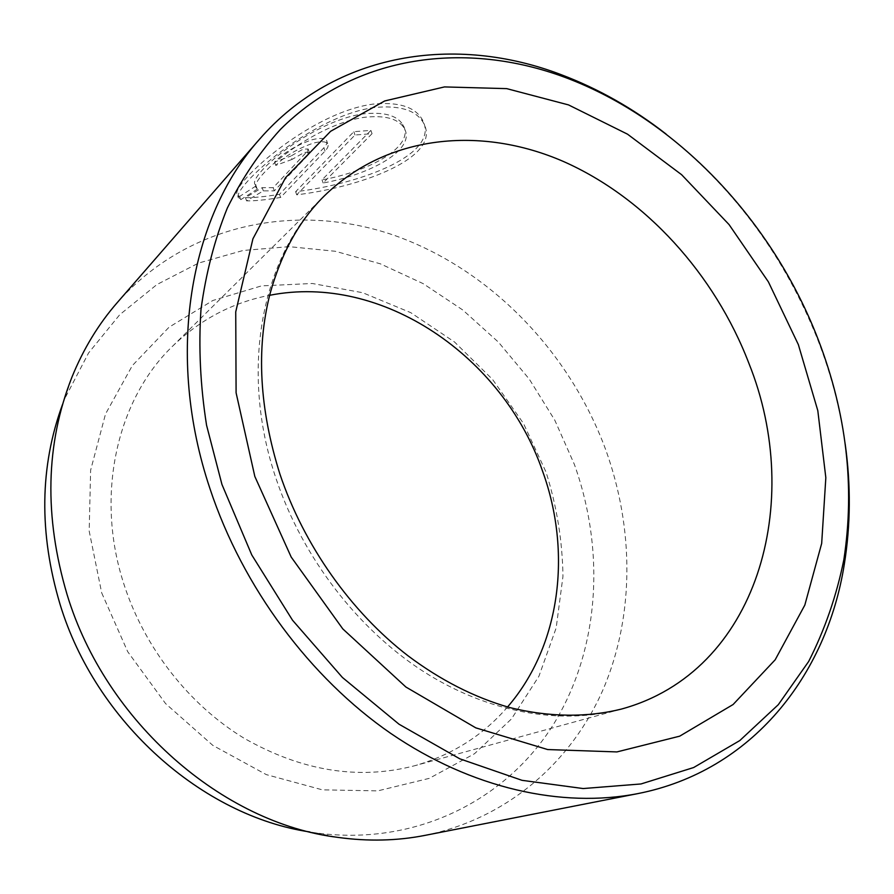 <?xml version="1.0" encoding="UTF-8"?>
<svg xmlns="http://www.w3.org/2000/svg" width="894" height="894" viewBox="0 0 894 894"><rect width="100%" height="100%" fill="white"/><g stroke="black" fill="none" stroke-linecap="round" stroke-linejoin="round"><path stroke-width="0.67" stroke-dasharray="4.47 3.35" d="M257.528 188.992L240.788 199.664L239.368 198.647C225.981 193.909 307.86 116.555 374.128 107.537C399.059 105.146 415.297 109.928 422.84 121.863C444.609 156.673 361.601 187.047 296.707 194.814L355.007 135.016L372.049 133.687L323.114 182.991C371.412 174.364 417.643 148.762 403.797 127.63C397.897 118.611 384.878 115.158 364.73 117.259C311.85 124.478 245.481 182.085 256.947 188.422L255.818 185.147C244.285 178.722 310.665 120.981 363.534 113.862C383.671 111.795 396.701 115.281 402.624 124.344C416.481 145.566 370.373 171.257 322.019 179.862L370.887 130.39L353.834 131.697L295.635 191.707C360.517 183.996 443.458 153.567 421.666 118.578C414.101 106.576 397.841 101.76 372.91 104.117C306.53 113.08 224.863 190.422 238.24 195.373L239.67 196.401L256.41 185.728M296.707 194.814L295.635 191.707M292.014 159.434L275.732 165.401C284.828 156.193 297.255 148.795 313.023 143.219C320.79 141.151 325.662 141.297 327.64 143.655C328.836 145.454 327.975 147.923 325.036 151.075L280.582 197.462C265.417 199.943 254.075 201.061 246.565 200.848L263.317 190.869L274.313 190.869L308.441 154.673L309.313 152.36L304.441 152.393L292.014 159.434L290.852 156.092L303.267 149.052L308.151 149.03L307.29 151.365L273.218 187.684L262.21 187.651L245.47 197.63C252.89 197.898 264.233 196.792 279.498 194.333L323.885 147.789C326.824 144.627 327.685 142.146 326.478 140.324C324.5 137.944 319.627 137.788 311.85 139.833C296.07 145.387 283.644 152.785 274.57 162.037L290.852 156.092M62.669 404.088L64.882 398.4L88.584 352.951L119.751 314.688L156.931 284.538L198.569 263.071L243.134 250.476L289.164 246.655L335.306 251.27L380.319 263.808L423.13 283.621L462.779 309.994L498.405 342.111L529.304 379.157L554.805 420.214L574.361 464.377C605.484 551.185 599.874 649.614 553.028 725.101C506.004 799.962 416.001 846.517 316.007 832.906L309.961 831.979M425.075 835.365C508.127 818.502 572.35 761.118 603.729 688.067C634.651 614.491 633.868 527.751 605.73 449.771C569.512 351.688 490.359 269.362 394.41 235.401C298.775 202.111 188.232 222.371 117.192 302.675M666.086 134.066C734.756 188.768 785.491 257.785 818.278 341.095C831.241 374.698 840.204 408.971 845.176 443.938M101.692 592.867L127.697 651.67L165.602 703.612L212.861 745.406L266.289 774.606L322.399 789.849L377.749 790.877L429.288 778.35L474.49 753.731L511.457 718.944L538.926 676.244L556.169 627.946L562.963 576.362C562.46 541.082 556.817 506.317 546.033 472.077L523.448 423.398L492.594 379.481L454.577 342.044L410.759 312.654L362.696 292.718L312.241 283.476L261.529 285.879L212.917 300.462L168.977 327.26L132.334 365.59L105.514 414.011L90.629 470.188L89.176 531.047L101.692 592.867M507.557 706.964C483.051 735.393 452.107 754.983 414.727 765.722C358.662 780.306 301.714 771.097 243.861 738.109C189.07 704.718 144.515 647.949 123.987 584.385C94.719 495.209 117.002 399.774 172.374 346.403C200.345 319.37 232.764 302.34 269.63 295.299M274.313 190.869L273.218 187.684M263.317 190.869L262.21 187.651M246.565 200.848L245.47 197.63M280.582 197.462L279.498 194.333M275.732 165.401L274.57 162.037M240.788 199.664L239.67 196.401M355.007 135.016L353.834 131.697M372.049 133.687L370.887 130.39M323.114 182.991L322.019 179.862M325.036 151.075L323.885 147.789M172.374 346.403L324.433 195.808C262.11 255.539 238.597 369.49 276.358 479.475C302.82 557.767 357.634 628.918 422.985 671.215C488.537 713.222 561.354 725.414 621.129 709.143L414.727 765.722M308.441 154.673L307.29 151.365M256.947 188.422L255.818 185.147M422.84 121.863L421.655 118.578M327.64 143.655L326.478 140.324M64.882 398.4L71.978 377.044M316.007 832.906L338.055 837.41M309.313 152.36L308.151 149.03M239.368 198.647L238.251 195.373M403.797 127.63L402.624 124.344"/><path stroke-width="1.34" d="M309.961 831.979C202.513 816.121 95.669 721.983 60.021 604.188C38.855 533.048 39.727 466.355 62.669 404.088M259.483 139.285L117.192 302.675C98.496 324.109 83.433 348.906 71.978 377.044C45.56 443.994 43.951 516.542 67.128 594.7C105.738 722.263 222.975 823.374 338.055 837.41C368.149 841.545 397.159 840.863 425.075 835.365L637.679 793.637C562.114 808.344 471.775 788.787 390.779 733.426C310.062 677.73 242.755 587.38 210.101 489.052C164.898 354.661 189.852 216.918 259.483 139.285C336.055 51.327 456.32 34.598 561.175 74.671C598.444 88.785 633.421 108.576 666.086 134.066M818.289 339.776C772.785 221.399 677.484 119.416 565.209 77.454C466.646 40.688 356.069 53.897 280.314 129.541C259.651 152.271 241.995 178.442 227.333 208.034C214.661 239.391 205.877 273.251 200.971 309.637C198.479 347.096 200.334 385.627 206.559 425.22L221.947 484.447L251.773 554.951L292.55 620.257L342.424 677.473L399.048 724.229L459.807 758.816L522.029 780.328L583.167 788.553L640.998 783.96L693.666 767.533L739.763 740.59L778.305 704.684L808.668 661.471C824.838 629.644 836.583 595.683 843.869 559.599C855.022 486.437 846.495 413.162 818.289 339.776M269.63 295.299C382.408 273.005 503.233 356.829 542.513 470.993C571.981 551.822 560.862 645.401 507.557 706.964M845.176 443.938C850.954 484.961 850.641 525.147 844.271 564.483C826.648 675.339 752.111 771.198 637.679 793.637M254.835 476.468L236.094 392.801L235.737 311.861L252.924 238.821L285.532 177.727L330.601 131.306L384.733 100.944L444.497 86.919L506.708 88.629L568.528 104.911L627.521 134.178L681.608 174.699L729.057 224.573L768.404 281.889L798.353 344.615L817.809 410.648L825.832 477.731L821.675 543.44L804.823 605.093L775.165 659.806L733.102 704.517L679.697 736.164L616.927 751.921L547.676 749.552L475.798 727.861L405.887 687.017L342.804 628.907L291.198 557.074L254.835 476.468M748.881 363.299C714.787 274.436 645.636 197.753 563.298 161.423C481.162 125.752 387.504 134.323 324.433 195.808C299.401 220.337 281.208 253.181 269.876 294.349C256.086 348.962 259.428 408.882 279.923 474.122C303.871 545.396 351.118 611.943 407.798 655.626C440.396 680.099 474.289 697.398 509.468 707.489C549.855 717.457 587.637 717.446 621.129 709.143C757.743 672.098 804.812 502.283 748.881 363.299M565.209 77.454L561.175 74.671M843.869 559.599L844.271 564.483"/></g></svg>
